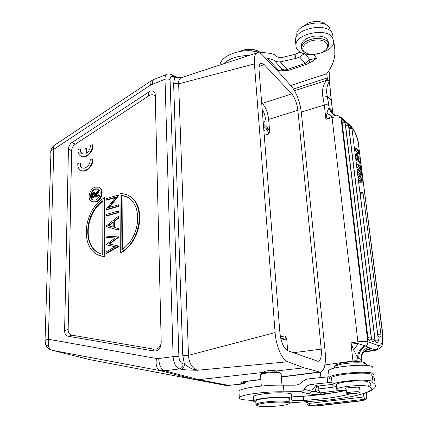 <?xml version="1.0" encoding="UTF-8"?>
<svg xmlns="http://www.w3.org/2000/svg" width="428" height="428" viewBox="0 0 428 428"><rect width="100%" height="100%" fill="white"/><g stroke="black" fill="none" stroke-linecap="round" stroke-linejoin="round"><path stroke-width="0.64" d="M333.599 42.998L334.808 48.878L334.808 54.789C334.091 61.22 331.523 67.373 327.104 73.258L326.746 73.744L290.698 85.504M312.296 61.407L316.576 58.219L309.915 59.717C309.851 61.584 309.214 62.9 308.005 63.67L306.56 64.328L305.1 63.478L299.702 57.058L295.545 58.481L280.281 61.873C277.927 62.081 275.83 61.53 273.984 60.23L282.079 69.143L279.035 70.92L285.005 70.567M265.2 57.855L267.184 58.026L273.984 60.23M223.523 63.836C229.429 58.433 237.872 55.661 248.85 55.517M328.87 70.727L329.218 72.396L329.325 80.951C329.212 81.539 328.757 81.288 327.966 80.197L327.227 77.939L326.746 73.744M327.227 77.939L293.533 89.051M300.226 52.002L295.133 54.335L281.961 57.48C279.564 57.78 277.408 57.208 275.493 55.763L274.22 54.554L270.764 53.441L257.105 51.799C241.975 47.722 220.827 55.49 219.917 65.019M334.359 45.94L333.824 41.361M330.63 31.116L329.458 27.617C323.916 18.479 296.861 24.107 296.754 34.267L296.855 36.166M257.565 51.906L250.696 50.83M277.654 70.962L291.677 86.595C296.636 92.978 299.862 101.613 301.349 112.5L325.226 352.522C326.077 364.217 324.408 370.766 320.219 372.162L304.105 367.829L287.718 361.778C282.1 359.895 276.167 346.466 275.129 332.834L254.398 63.702C254.034 57.122 255.088 53.441 257.56 52.66C258.988 52.312 260.684 53.152 262.637 55.164L277.654 70.962M297.872 110.226C296.93 103.26 294.881 97.803 291.714 93.855L264.178 64.591L260.936 63.044C259.432 63.644 258.812 65.976 259.068 70.053L279.885 332.658C281.057 342.293 283.662 348.296 287.691 350.66L318.116 361.366C320.716 360.531 321.754 356.454 321.23 349.13L297.872 110.226L268.661 119.444C267.81 112.58 265.718 107.251 262.38 103.442L261.663 102.757M182.772 355.384L184.436 364.239C184.281 366.957 183.141 368.615 181.017 369.214C184.329 369.829 188.127 370.134 197.613 370.252C192.204 368.492 189.165 363.565 188.486 355.47L182.772 355.384L173.624 83.487L178.631 83.776C178.508 80.368 179.498 78.308 181.606 77.607L257.207 52.772M173.624 83.487L174.624 77.784L181.568 77.618M287.718 361.778L197.613 370.252C193.766 369.525 191.006 368.572 189.342 367.401L184.436 364.239L183.109 363.955C180.648 362.998 179.241 360.553 178.888 356.615L170.071 79.619C170.173 76.81 171.296 75.943 173.447 77.013L174.624 77.784L173.388 75.692L172.714 75.258M183.098 363.955C182.927 366.673 181.788 368.326 179.669 368.925C175.812 367.374 173.624 363.286 173.105 356.652L178.888 356.615M304.105 367.829L276.178 370.969C274.188 370.482 271.422 370.407 267.891 370.734C265.852 370.98 264.691 371.306 264.408 371.702L264.424 371.932M264.445 372.29L198.758 379.679L194.446 379.518L225.508 385.355L228.659 385.371L198.758 379.679L164.62 370.755L160.04 370.6C156.664 369.006 155.471 364.972 156.466 358.493L48.38 339.244L48.642 346.482C49.471 348.585 50.745 349.879 52.467 350.377L51.82 350.206M276.788 371.413L276.178 370.969M260.845 379.449L243.853 381.61C240.659 382.744 239.921 383.451 241.643 383.718L244.549 381.664M173.436 77.003L172.206 74.932C169.927 73.878 168.22 73.664 167.086 74.285C165.647 74.868 164.957 76.516 165.01 79.228L150.592 85.076C149.939 83.011 149.95 81.716 150.619 81.197L154.241 79.298M68.437 149.046L64.607 330.544C64.623 333.829 65.875 335.75 68.368 336.301L153.422 350.933L155.589 350.949C158.109 350.425 159.821 348.793 160.73 346.054L161.212 342.475L155.204 94.069C154.535 91.26 152.828 90.297 150.094 91.191L72.107 142.433C69.796 144.054 68.571 146.258 68.437 149.046L71.62 150.822L68.148 329.453C68.164 332.727 69.422 334.643 71.915 335.188L153.647 349.114L153.422 350.933M54.549 145.178L54.527 145.188C53.586 145.884 53.345 147.264 53.8 149.319L48.38 339.244C46.385 339.634 45.266 340.116 45.026 340.677L45.775 344.834L48.642 346.482M45.02 340.972L51.012 150.035M89.987 359.67L194.446 379.518L160.109 370.616L52.542 350.398L89.42 359.525M263.52 126.212L267.088 129.443L268.886 133.985L269.619 131.112L268.661 119.444M287.664 350.65L286.701 338.955L285.385 335.948C285.497 337.81 285.192 338.89 284.481 339.195M263.348 124.018L267.955 128.213L269.619 131.112M263.108 120.958L264.279 121.37C265.076 121.081 265.408 119.904 265.274 117.85C264.873 114.511 263.857 111.874 262.23 109.926M284.46 339.19L285.219 340.164L286.701 338.955M242.831 383.953L242.344 383.916L244.372 383.007L245.378 381.562M148.206 92.154L148.516 96.006L75.285 144.22C72.974 145.836 71.754 148.035 71.62 150.822M161.212 343.053L160.912 344.256C160.008 346.985 158.306 348.606 155.803 349.125L153.647 349.114M148.516 96.006L150.399 95.048C152.935 94.235 154.594 95.016 155.369 97.397M109.509 207.312L118.914 195.323L118.449 195.077L106.005 198.646L106.005 199.919L115.785 197.121L105.984 209.581L118.497 206.093L118.492 204.798L108.653 207.553L118.449 195.077M106.005 199.919L106.476 200.16L115.389 197.613M105.984 209.581L106.46 209.816L118.963 206.333L118.957 205.039L118.492 204.798M105.973 215.755L106.449 215.985L118.995 212.55L118.984 211.25L118.519 211.015L105.973 214.465L105.973 215.755L118.524 212.315L118.519 211.015M106.428 226.653L119.075 230.259L119.064 228.814L114.506 227.434L114.49 220.816L114.966 221.041L119.016 217.799L119.011 216.381L118.54 216.145L105.951 226.246L106.428 226.653M114.982 227.568L114.966 221.041M119.145 246.41L118.668 246.009L105.903 253.344L106.385 253.547L119.145 246.41L118.668 246.202M109.488 244.056L119.102 237.01L105.935 236.09L105.93 237.433L106.412 237.647L114.913 238.134M105.903 253.344L105.903 251.964L115.244 246.721L105.919 244.736L115.105 246.796M92.004 201.679L95.776 202.037C101.885 200.63 104.593 189.502 99.333 187.56M120.316 252.734L120.017 193.199L125.72 194.392C145.991 200.261 142.845 240.386 120.316 252.734L120.792 252.937C142.117 241.221 146.611 203.6 128.352 195.612M99.515 255.452L104.796 256.843L104.94 197.918L104.469 197.677C82.262 210.571 79.431 250.942 101.313 256.051L101.8 256.249M80.833 170.355L81.63 170.751C86.413 172.933 93.636 165.459 92.796 159.141L92.33 158.874L90.105 159.585C90.88 164.015 85.739 169.504 82.315 167.926C80.512 167.086 79.747 165.385 80.015 162.811L77.805 163.517C77.548 167.032 78.666 169.354 81.159 170.494C85.942 172.677 93.165 165.197 92.33 158.874M80.015 162.811L80.491 163.073C80.234 165.267 80.79 166.861 82.16 167.862M80.924 156.15L81.716 156.562C86.451 158.82 93.78 151.314 92.93 145.028L92.469 144.75L90.26 145.477C90.41 148.757 89.067 151.362 86.237 153.294L86.296 148.484L84.097 149.206L84.038 154.005L82.438 153.764C80.705 152.93 79.977 151.271 80.239 148.789L78.046 149.511C77.789 152.903 78.854 155.166 81.245 156.295C85.98 158.553 93.315 151.041 92.469 144.75M86.713 152.994L86.761 148.757L86.296 148.484M80.239 148.789L80.71 149.056C80.459 151.17 80.983 152.716 82.283 153.7M118.963 206.333L118.497 206.093M118.914 195.617L118.449 195.366M118.995 212.55L118.524 212.315M119.075 230.259L105.951 226.428M119.016 217.799L118.545 217.563L118.54 216.145M118.545 217.563L114.49 220.816M118.599 230.034L118.593 228.595M108.391 225.7L113.206 227.065L113.201 221.848L108.391 225.7M108.953 225.861L113.201 222.453M105.93 237.433L115.153 237.963L105.919 244.736M119.102 237.198L118.631 236.791M118.631 236.984L108.889 243.928L118.668 246.009M95.407 187.159L98.584 187.196C104.143 188.818 101.58 200.352 95.3 201.802L92.261 201.775C86.622 200.197 89.131 188.678 95.407 187.159M95.31 200.047C100.099 198.94 102.046 190.15 97.803 188.919L95.391 188.892C90.613 190.043 88.698 198.822 92.983 200.026L95.31 200.047M92.844 199.972C89.249 198.084 91.458 190.203 95.867 189.139L98.424 189.224M91.587 197.549L92.063 197.79L99.018 195.767L99.023 195.045L98.547 194.804L95.332 195.74L95.337 195.157L95.808 195.398L99.039 191.514L99.045 190.626L98.574 190.38L95.342 194.264L94.411 191.974L93.481 191.979L91.715 194.109L91.587 197.549L98.547 195.526L98.547 194.804M95.781 193.734L94.668 192.108M99.018 195.767L98.547 195.526M99.039 191.514L98.568 191.268L98.574 190.38M98.568 191.268L95.337 195.157M92.304 196.623L94.615 195.949L94.636 194.478L94.016 192.702L93.475 192.696L92.32 195.12L92.304 196.623M92.785 196.484L92.796 195.366L93.951 192.942L94.326 192.905M93.475 192.696L93.951 192.942M121.606 195.27L121.921 249.668C141.609 236.631 143.043 201.444 124.853 196.136L121.606 195.27L122.066 195.516L122.392 249.321M122.066 195.516L127.341 197.281M101.313 256.051L104.796 256.843M104.314 256.645L104.469 197.677M102.741 254.393L102.923 200.614C83.508 213.995 82.256 249.529 101.88 254.173L102.741 254.393M100.195 253.601C82.727 246.972 84.888 214.219 102.923 201.219M280.677 373.253L279.345 372.328C276.36 371.686 272.112 371.697 266.607 372.365C263.996 372.745 262.311 373.195 261.545 373.703L261.278 374.008M281.972 385.141L281.126 373.639L280.18 373.072C276.932 372.371 272.299 372.387 266.296 373.114C263.45 373.532 261.615 374.013 260.786 374.57L260.55 375.19M374.104 381.011C375.335 379.256 374.735 377.592 372.312 376.014L370.809 374.142C365.191 371.483 332.497 374.57 331.518 377.801L331.593 378.55M329.132 376.742L309.096 378.823C306.352 379.064 304.046 380.144 302.189 382.076C300.52 383.953 298.027 384.986 294.699 385.179L283.438 385.173C265.627 384.595 239.921 388.137 238.942 391.133L238.995 392.021M336.526 386.489L333.439 385.944L332.214 384.67C333.112 382.477 352.565 379.732 364.447 380.208C367.871 380.321 370.268 380.615 371.638 381.091L373.13 382.857C375.554 384.344 376.142 385.922 374.896 387.586C373.371 389.544 369.733 391.492 363.987 393.439L363.522 393.6L363.907 396.959L308.973 403.427L306.523 402.074M308.973 403.427L309.936 405.642L364.833 399.26L366.464 398.447L366.791 395.312L366.272 392.62M365.373 399.297L362.874 400.661L364.833 399.26L363.907 396.959M345.417 390.652L323.6 394.445L303.329 396.291C297.556 396.606 293.629 396.462 291.559 395.857M291.778 398.522L291.468 394.766C293.571 392.717 276.814 392.08 263.958 393.808C257.736 394.643 254.189 395.558 253.317 396.558L253.355 397.114M370.445 385.312C371.445 383.953 370.546 382.728 367.748 381.637C363.688 380.599 356.69 380.631 346.766 381.739C340.736 382.557 337.248 383.461 336.317 384.451L336.371 385.023M253.579 400.597L242.558 399.656C239.889 399.11 238.813 398.415 239.322 397.58C240.311 394.744 266.066 391.315 283.925 391.802L299.926 391.631C301.986 391.433 303.393 390.63 304.142 389.234C305.934 386.318 308.567 384.681 312.039 384.317L331.973 382.295M336.552 386.746L318.742 388.993L318.502 386.147L317.212 386.778L316.078 388.185L315.693 389.111L315.73 391.738L311.621 391.224L310.316 392.979L308.401 393.803C313.542 394.568 317.844 394.68 321.305 394.145L340.26 391.813M255.81 402.197C253.991 401.855 253.253 401.421 253.601 400.886C254.473 399.923 258.031 399.035 264.269 398.217C277.146 396.526 293.934 397.098 291.821 399.078L291.377 399.501C291.5 400.565 295.609 400.902 303.698 400.517L324.012 398.698C335.317 397.334 344.053 395.702 350.216 393.803M321.305 394.145L320.192 392.872L318.962 390.325L315.73 391.738L320.192 392.872L340.014 390.422M318.962 390.325L318.742 388.993L315.693 389.111M346.279 390.668L344.754 390.641C339.03 390.566 336.376 390.042 336.788 389.057C337.729 388.105 341.223 387.222 347.274 386.42C357.22 385.339 364.228 385.291 368.294 386.275C371.092 387.324 371.986 388.501 370.98 389.812C366.539 393.733 352.581 397.125 329.1 399.987L289.665 402.925M289.938 402.176L289.692 399.19C291.559 397.43 276.654 396.927 265.221 398.425C259.673 399.147 256.506 399.939 255.719 400.795L255.751 401.271M360.098 392.139L359.6 387.741L357.899 387.137L349.548 387.554C346.948 387.896 345.444 388.271 345.027 388.683L346.129 389.234M256.827 405.145L255.949 404.267C256.736 403.438 259.908 402.668 265.472 401.956C275.52 400.892 283.213 400.779 288.547 401.625L289.975 402.652M279.853 405.776C270.753 406.734 263.621 406.846 258.475 406.119L256.779 405.337C256.944 404.487 259.989 403.684 265.911 402.919C275.45 401.908 282.758 401.801 287.83 402.598C289.269 402.925 289.633 403.326 288.911 403.807C287.632 404.54 284.615 405.198 279.853 405.776M348.301 393.749L346.552 393.166C346.905 392.396 354.823 391.47 358.423 391.786L360.125 392.364C357.787 393.369 353.844 393.83 348.301 393.749M306.432 402.079L307.411 404.749L309.54 405.68L316.65 405.808L362.998 400.442L365.598 399.238M320.567 372.109L320.069 377.854M320.23 377.004L318.063 378.063M309.54 405.68L316.164 405.835M365.357 350.495C368.096 349.901 370.017 349.253 371.135 348.563L365.662 345.99C360.841 348.67 358.557 352.8 358.803 358.391L361.162 359.541L361.606 361.928M358.803 358.391L357.696 357.664C357.69 352.324 360.06 348.328 364.811 345.685L358.247 343.7L350.917 342.882L353.624 349.933L357.696 357.664L358.15 361.681M368.374 347.038C363.329 349.612 360.927 353.779 361.162 359.541L361.435 361.906M324.916 364.94L352.945 360.986L350.917 342.882L357.888 341.817L332.069 117.534L325.922 119.364L332.048 116.245L336.397 115.121L339.864 116.325L341.046 118.198L367.818 341.812C367.936 343.679 367.219 345.075 365.662 345.99L364.811 345.685M353.624 349.933L358.247 343.7L357.888 341.817C362.318 341.228 365.63 341.223 367.818 341.812L378.331 345.551C378.395 347.894 377.357 349.36 375.206 349.949L365.951 351.468L364.667 351.051M326.949 113.286C327.805 110.076 328.554 108.359 329.196 108.124L328.902 105.518C327.918 104.683 326.393 104.523 324.322 105.047L325.922 119.364L326.949 113.286L332.048 116.245L332.069 117.534C335.985 116.555 338.976 116.774 341.046 118.198L351.153 127.063L349.981 125.217L340.544 116.924M334.263 114.72L333.915 114.565C331.283 113.158 329.715 111.013 329.196 108.124L332.47 111.547L333.305 114.244M332.224 113.49L330.213 109.092M328.902 105.518L327.27 96.461L331.165 100.254L331.09 97.707M331.384 100.928L332.47 111.547L333.321 114.249M360.788 162.185L360.627 160.923L357 157.98L355.705 158.381L355.866 159.655L357.155 159.253L360.788 162.185L359.504 162.581L355.866 159.655M359.98 176.24L362.527 175.908L359.632 175.785L363.126 180.595L363.292 181.911L359.98 181.739L359.809 180.407L362.709 180.894L359.285 176.192L359.017 174.078L361.681 174.576L358.562 170.462L358.402 169.167L362.372 174.672L362.527 175.908M358.402 169.167L357.102 169.558L357.262 170.852L359.723 174.089M359.017 174.078L357.712 174.464L357.979 176.577L360.858 180.557M359.809 180.407L358.504 180.787L358.669 182.119L361.992 182.285L363.292 181.911M360.344 158.718L360.189 157.509L357.348 155.182L359.557 152.534L359.397 151.25L355.775 148.232L354.491 148.639L354.641 149.848L355.925 149.442L358.776 151.806L356.556 154.454L355.267 154.856L355.433 156.156L356.722 155.755L360.344 158.718L359.065 159.114L355.433 156.156M355.267 154.856L357.498 152.208L354.641 149.848M363.206 194.023C362.805 192.675 361.901 192.113 360.499 192.338L360.189 193.756L377.769 334.659C378.052 336.28 378.507 337.152 379.133 337.28C380.39 336.954 381.006 336.14 380.984 334.835L377.769 334.659M351.987 128.828C351.575 127.491 350.676 126.966 349.291 127.244L349.023 128.475L375.094 340.062C375.377 341.699 375.838 342.577 376.474 342.705C377.753 342.379 378.379 341.555 378.357 340.233L375.094 340.062M348.547 125.575C348.125 124.227 347.22 123.692 345.819 123.981L345.551 125.211L371.563 339.083C371.846 340.736 372.317 341.63 372.965 341.753C374.249 341.421 374.88 340.592 374.858 339.26L371.563 339.083M345.075 122.542C344.652 121.178 343.738 120.643 342.325 120.931L342.047 122.167L367.92 337.751C368.208 339.42 368.685 340.319 369.343 340.447C370.637 340.11 371.279 339.276 371.258 337.933L367.92 337.751M356.685 166.208L357.979 165.813L362.083 172.393L361.911 171.04L360.681 169.119L360.173 165.096L361.125 164.85L360.943 163.41L356.513 164.828L356.685 166.208L359.392 170.537M357 157.98L357.155 159.253M358.669 182.119L359.98 181.739M357.979 176.577L359.285 176.192M357.262 170.852L358.562 170.462M356.556 154.454L356.722 155.755M357.498 152.208L358.776 151.806M355.775 148.232L355.925 149.442M380.968 334.733L363.228 194.2L363.046 193.841L360.189 193.756M362.083 172.393L360.97 172.725M360.943 163.41L356.513 164.828M357.808 164.432L357.979 165.813M361.125 164.85L360.178 165.138M359.044 166.535L360.248 168.439L359.836 165.176L358.284 165.459L359.044 166.535M359.836 165.176L358.402 165.609M294.539 90.699L326.478 80.416C322.91 85.129 321.728 90.747 322.926 97.268L327.27 96.461L326.607 92.132C326.639 89.398 327.003 86.964 327.704 84.84L329.223 81.149M329.325 80.946L330.898 97.001M304.281 53.65L299.702 57.058M280.281 61.873L287.151 69.534L288.681 70.347C286.621 70.973 284.668 70.754 282.817 69.689L282.079 69.143L284.427 69.903L286.755 69.657L305.1 63.478L309.915 59.717L305.089 53.853M285.984 70.684L282.838 69.7M327.966 80.197L326.478 80.416L325.949 78.57M366.384 364.346C366.475 362.168 348.601 362.339 339.425 364.635L334.926 366.245L334.482 366.673L334.552 367.326M365.539 363.666L364.843 363.11C364.897 361.104 348.606 361.253 340.228 363.361L336.108 364.843L335.627 365.41M326.505 25.07C322.626 21.202 316.725 20.437 308.802 22.764L302.339 26.884M260.422 52.494L260.272 52.371C255.281 49.054 249.016 48.525 241.483 50.788L239.942 51.413M258.202 51.082C253.371 48.771 247.898 48.578 241.777 50.515L239.546 51.483M328.431 43.191L328.388 42.837C328.014 37.948 323.504 35.701 314.858 36.096C306.999 37.397 302.484 40.323 301.312 44.876L301.51 46.77M305.833 52.869L303.677 51.633C302.093 50.381 301.387 48.899 301.553 47.176C302.724 42.64 307.245 39.724 315.115 38.429C323.777 38.033 328.287 40.269 328.661 45.138C328.442 46.866 327.388 48.487 325.494 50.001M315.227 40.114C325.505 38.739 331.513 45.764 324.724 50.67C322.177 52.601 318.988 53.794 315.158 54.26C310.733 54.666 307.267 53.971 304.747 52.163C299.381 48.455 305.64 40.976 315.227 40.114M332.545 37.498L333.792 41.955C333.337 53.152 304.271 59.187 297.433 49.718L296.128 47.38L295.887 44.806C296.015 33.684 326.398 27.472 332.545 37.498M333.198 37.043L331.946 32.549C325.804 22.438 295.507 28.681 295.395 39.895L296.128 43.635M331.663 379.251L330.593 378.973C329.293 378.55 328.827 378.047 329.202 377.459C330.261 373.853 366.769 370.402 372.97 373.393L373.976 374.778M373.152 367.946L372.141 366.48C365.935 363.324 329.555 366.844 328.517 370.632L328.608 371.515M313.526 54.426L316.576 58.219M279.035 70.92L267.184 58.026M254.409 63.89L178.637 83.872L188.486 355.342L275.113 332.593M170.071 79.619L167.696 78.896L165.01 79.228L173.105 356.652L158.729 358.541C159.098 365.127 161.062 369.198 164.62 370.755L179.669 368.925L181.017 369.214M246.501 381.418C246.025 382.637 244.805 383.483 242.831 383.959L228.659 385.371L242.344 383.916L241.643 383.718M319.004 372.044L281.324 376.843M166.915 74.354L154.401 79.234C153.085 79.763 152.464 81.368 152.55 84.054M158.729 358.541L156.466 358.493M150.619 81.197L54.527 145.188C52.216 146.815 50.943 149.035 50.707 151.854C50.943 150.806 51.975 149.961 53.8 149.319L150.592 85.076M195.462 379.673L225.508 385.355L229.317 385.393M224.919 385.243L224.534 385.205M50.702 151.886L50.691 152.405M45.496 344.085L45.775 344.834C47.101 347.739 49.332 349.585 52.467 350.377L160.356 370.664M264.247 135.403L268.886 133.985M321.23 349.13L293.431 352.715M285.385 335.948L280.404 336.643M291.714 93.855L262.38 103.442M259.101 66.495L264.178 64.591M267.955 128.213L267.088 129.443L263.857 130.444M285.219 340.164L280.779 338.457M68.148 329.453L64.607 330.544M75.285 144.22L72.107 142.433M68.368 336.301L71.915 335.188M92.796 195.366L92.32 195.12M308.401 393.803L299.926 391.631M303.698 400.517L303.329 396.291M342.887 391.251L342.373 390.587M304.142 389.234L311.621 391.224C312.943 388.271 315.094 386.543 318.079 386.045L332.187 384.398M312.039 384.317L318.079 386.045M332.026 382.798L330.56 382.348M283.93 391.802L283.438 385.173M327.153 377.004L327.72 382.712M372.312 376.014L373.13 382.857M368.294 386.275L367.748 381.637M353.025 361.735L352.945 360.986C355.326 360.697 357.038 360.697 358.075 360.997M364.351 351.34L367.379 351.613L364.367 351.324M367.379 351.613L376.613 350.099L371.135 348.563C368.781 348.585 366.593 349.441 364.581 351.126L364.394 351.297M322.926 97.268L324.322 105.047L301.307 112.104M378.331 345.551C381.862 345.899 383.221 341.646 382.413 332.791L382.691 333.128L382.546 342.914C382.776 345.615 380.797 348.012 376.613 350.099M351.153 127.063C354.764 130.882 357.203 136.644 358.477 144.348L359.349 151.207M382.413 332.791L363.249 181.921M363.072 180.52L362.484 175.919M362.318 174.597L362.04 172.409M361.853 170.954L361.082 164.866M360.9 163.426L360.745 162.201M360.574 160.885L360.301 158.729M360.141 157.472L359.52 152.582M382.669 332.957L358.477 144.348M360.681 180.322L361.981 179.942M360.119 174.105L361.098 173.816M378.341 340.132L352.019 129.047L351.827 128.609L349.023 128.475M374.848 339.158L348.574 125.8L348.376 125.351L345.551 125.211M371.242 337.826L345.102 122.772L344.904 122.306L342.047 122.167M295.133 54.335L295.545 58.481M257.18 52.783L257.105 51.799M306.635 64.302L288.761 70.315M310.3 59.663L309.663 62.194L308.005 63.676M282.052 69.229L283.416 70.069M283.807 70.791L284.465 70.631L283.411 70.074L285.267 70.599M264.477 372.729L264.408 371.75M276.83 371.943L276.788 371.397M244.388 381.685L260.855 379.62M281.34 377.047L320.187 372.167M181.349 77.602C176.705 77.056 174.207 76.516 173.854 75.986M194.676 379.561L160.35 370.659M280.618 337.713L284.443 339.19M243.762 381.642L243.58 381.926L243.992 381.781M160.912 344.256L160.73 346.054M155.327 95.754L155.204 94.069M92.261 201.775L92.737 202.016M97.803 188.919L98.274 189.165M124.853 196.136L125.318 196.388M81.63 170.751L81.159 170.494M81.716 156.562L81.245 156.295M261.545 373.703L260.786 374.57M261.299 386.04L260.524 374.832M239.322 397.58L238.942 391.133M332.214 384.67L331.518 377.801M336.317 384.451L336.788 389.057M253.317 396.558L253.601 400.886M255.949 404.267L255.719 400.795M256.779 405.337L255.869 404.519M289.275 403.385L289.676 402.914M346.552 393.166L346.017 388.212M306.534 402.523L306.534 402.111M362.874 400.661L318.678 405.765M335.686 115.084L333.915 114.576M331.39 100.885L332.642 111.729M358.734 144.691C357.524 136.757 354.828 130.46 350.644 125.805M364.581 351.126C362.227 353.33 361.152 356.219 361.36 359.804M331.101 97.648L331.358 100.612M296.754 34.267L296.936 36.048M308.508 63.381L312.611 61.258M283.411 70.074L282.812 69.684M318.175 372.419L317.886 378.079M329.357 80.796L331.085 97.391M366.384 365.459L366.304 364.758M336.108 364.843L334.926 366.245M334.621 368.032L334.482 366.673M304.747 52.163L303.677 51.633M301.312 44.876L301.553 47.176M295.395 39.895L295.887 44.806M328.517 370.632L329.202 377.459"/></g></svg>
